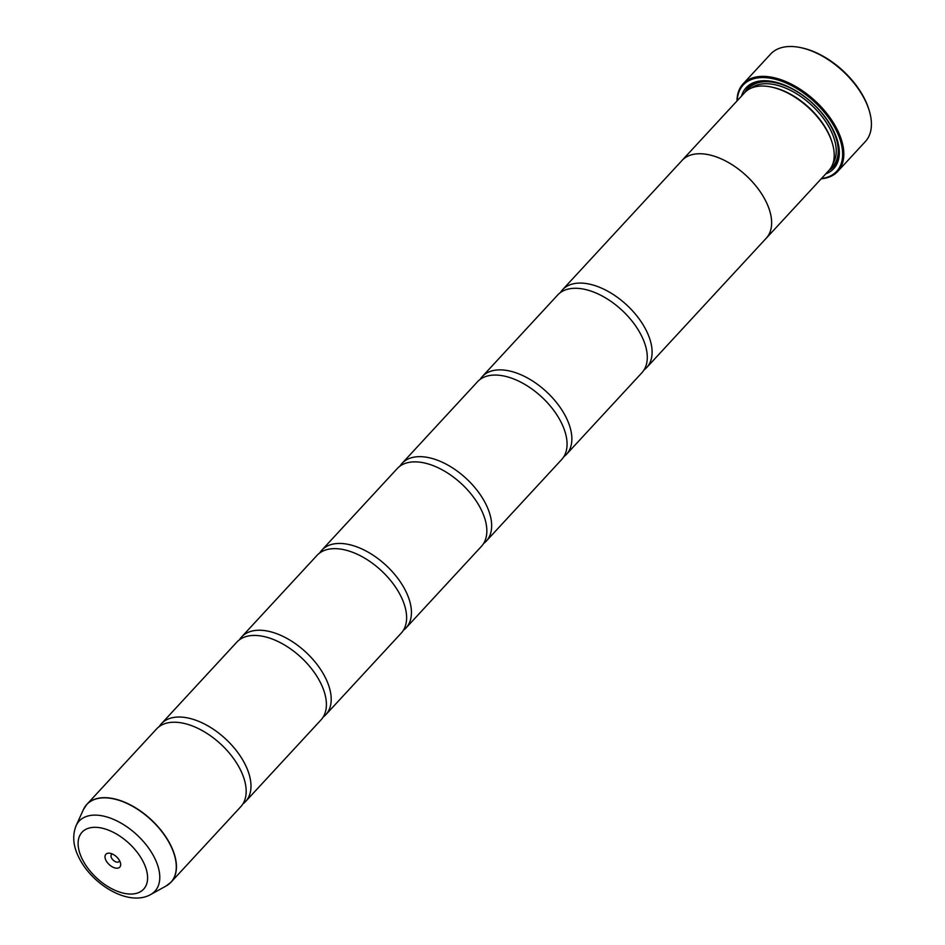 <?xml version="1.0" encoding="UTF-8"?>
<svg xmlns="http://www.w3.org/2000/svg" width="945" height="945" viewBox="0 0 945 945"><rect width="100%" height="100%" fill="white"/><g stroke="black" fill="none" stroke-linecap="round" stroke-linejoin="round"><path stroke-width="1.42" d="M150.633 894.561C128.638 906.976 91.83 884.461 78.789 857.304C73.119 846.035 72.222 835.486 76.108 825.67A51.621 29.177 42.7 0 1 112.904 819.102A51.621 29.177 42.7 0 1 154.767 858.296A51.621 29.177 42.7 0 1 150.633 894.561L166.143 885.973L171.045 882.157L240.774 806.723A57.314 32.39 -137.3 0 0 240.892 770.766A57.314 32.39 -137.3 0 0 240.597 770.163A57.314 32.39 -137.3 0 0 192.426 725.973A57.314 32.39 -137.3 0 0 156.598 728.914L86.869 804.36A57.314 32.39 42.7 0 1 128.78 804.077A57.314 32.39 42.7 0 1 170.868 845.598A57.314 32.39 42.7 0 1 171.045 882.157A57.314 32.39 42.7 0 1 168.812 884.201M242.924 803.876A57.314 32.39 -137.3 0 0 245.582 801.514L320.993 719.925A57.314 32.39 -137.3 0 0 321.123 683.979A57.314 32.39 -137.3 0 0 320.827 683.365A57.314 32.39 -137.3 0 0 272.656 639.186A57.314 32.39 -137.3 0 0 236.829 642.127L161.418 723.716A57.314 32.39 -137.3 0 0 159.256 726.551M323.143 717.09A57.314 32.39 -137.3 0 0 325.801 714.715L401.212 633.138A57.314 32.39 -137.3 0 0 401.341 597.193A57.314 32.39 -137.3 0 0 401.046 596.578A57.314 32.39 -137.3 0 0 352.875 552.388A57.314 32.39 -137.3 0 0 317.047 555.341L241.636 636.918A57.314 32.39 -137.3 0 0 239.487 639.753M403.373 630.303A57.314 32.39 -137.3 0 0 406.031 627.929L481.442 546.352A57.314 32.39 -137.3 0 0 481.56 510.394A57.314 32.39 -137.3 0 0 481.265 509.792A57.314 32.39 -137.3 0 0 433.093 465.601A57.314 32.39 -137.3 0 0 397.266 468.543L321.855 550.132A57.314 32.39 -137.3 0 0 319.705 552.967M483.592 543.505A57.314 32.39 -137.3 0 0 486.25 541.142L561.661 459.553A57.314 32.39 -137.3 0 0 561.791 423.608A57.314 32.39 -137.3 0 0 561.495 422.994A57.314 32.39 -137.3 0 0 513.324 378.803A57.314 32.39 -137.3 0 0 477.497 381.756L402.086 463.345A57.314 32.39 -137.3 0 0 399.924 466.18M563.811 456.718A57.314 32.39 -137.3 0 0 566.468 454.344L641.879 372.767A57.314 32.39 -137.3 0 0 642.009 336.81A57.314 32.39 -137.3 0 0 641.714 336.207A57.314 32.39 -137.3 0 0 593.543 292.017A57.314 32.39 -137.3 0 0 557.715 294.97L482.304 376.547A57.314 32.39 -137.3 0 0 480.154 379.382M800.474 47.581L801.667 47.829A63.043 35.638 42.7 0 1 864.911 99.508A63.043 35.638 42.7 0 1 869.093 110.163L869.435 111.333A64.473 36.442 -137.3 0 0 865.159 100.43A64.473 36.442 -137.3 0 0 800.474 47.581A64.473 36.442 -137.3 0 0 770.659 54.03L743.065 83.892A64.473 36.442 42.7 0 1 790.209 83.562A64.473 36.442 42.7 0 1 837.565 130.28A64.473 36.442 42.7 0 1 837.754 171.411A64.473 36.442 42.7 0 1 821.205 178.806M105.934 860.304A9.462 5.339 -137.3 0 0 115.762 868.112A9.462 5.339 -137.3 0 0 120.393 862.667A9.462 5.339 -137.3 0 0 119.767 861.072A9.462 5.339 -137.3 0 0 110.281 853.323A9.462 5.339 -137.3 0 0 105.934 860.304M112.443 854.044A5.162 2.918 -137.3 0 0 111.463 854.575A5.162 2.918 -137.3 0 0 111.486 857.871A5.162 2.918 -137.3 0 0 115.266 861.604A5.162 2.918 -137.3 0 0 119.046 861.58A5.162 2.918 -137.3 0 0 119.507 860.564M821.465 178.522A63.61 35.957 -137.3 0 0 836.455 130.776A63.61 35.957 -137.3 0 0 778.03 80.018A63.61 35.957 -137.3 0 0 737.254 100.69M736.994 100.973A64.473 36.442 42.7 0 1 743.065 83.892M766.253 238.258L828.824 170.561A57.338 32.413 -137.3 0 0 832.462 143.675L832.12 142.518A55.909 31.598 -137.3 0 0 828.411 133.056A55.909 31.598 -137.3 0 0 772.313 87.235L771.12 86.987A57.338 32.413 -137.3 0 0 744.613 92.728L682.042 160.426A57.338 32.413 42.7 0 1 723.964 160.13A57.338 32.413 42.7 0 1 766.076 201.687A57.338 32.413 42.7 0 1 766.253 238.258A57.338 32.413 42.7 0 1 765.533 238.99M832.462 143.675A57.338 32.413 -137.3 0 0 828.659 133.989A57.338 32.413 -137.3 0 0 771.12 86.987M825.753 173.892A59.629 33.701 -137.3 0 0 837.494 140.687A59.629 33.701 -137.3 0 0 833.537 130.611A59.629 33.701 -137.3 0 0 773.707 81.731A59.629 33.701 -137.3 0 0 741.541 96.047M829.001 170.36A58.2 32.898 -137.3 0 0 837.317 140.096M245.582 801.514A57.314 32.39 -137.3 0 0 245.416 764.954A57.314 32.39 -137.3 0 0 203.317 723.421A57.314 32.39 -137.3 0 0 161.418 723.716M681.369 161.193A57.338 32.413 42.7 0 1 682.042 160.426A57.314 32.39 42.7 0 1 723.964 160.154A57.314 32.39 42.7 0 1 766.064 201.687A57.314 32.39 42.7 0 1 766.23 238.234L646.699 367.558A57.314 32.39 -137.3 0 0 646.522 330.998A57.314 32.39 -137.3 0 0 604.434 289.477A57.314 32.39 -137.3 0 0 562.523 289.761A57.314 32.39 -137.3 0 0 560.373 292.596M325.801 714.715A57.314 32.39 -137.3 0 0 325.635 678.167A57.314 32.39 -137.3 0 0 283.535 636.635A57.314 32.39 -137.3 0 0 241.636 636.918M406.031 627.929A57.314 32.39 -137.3 0 0 405.866 591.369A57.314 32.39 -137.3 0 0 363.766 549.848A57.314 32.39 -137.3 0 0 321.855 550.132M486.25 541.142A57.314 32.39 -137.3 0 0 486.084 504.583A57.314 32.39 -137.3 0 0 443.985 463.05A57.314 32.39 -137.3 0 0 402.086 463.345M566.468 454.344A57.314 32.39 -137.3 0 0 566.303 417.796A57.314 32.39 -137.3 0 0 524.203 376.264A57.314 32.39 -137.3 0 0 482.304 376.547M644.041 369.932A57.314 32.39 -137.3 0 0 646.699 367.558M774.309 81.861A58.2 32.898 -137.3 0 0 744.802 92.527M837.754 171.411L865.348 141.561A64.473 36.442 -137.3 0 0 869.435 111.333M85.003 806.735A57.314 32.39 42.7 0 1 86.869 804.36L83.444 809.534A57.279 32.378 -137.3 0 1 124.279 802.246A57.279 32.378 -137.3 0 1 170.726 845.74A57.279 32.378 -137.3 0 1 166.143 885.973M832.899 163.639A55.909 31.598 -137.3 0 0 830.82 130.457A55.909 31.598 -137.3 0 0 751.192 88.121M830.655 168.234A57.338 32.413 -137.3 0 0 832.663 129.642A57.338 32.413 -137.3 0 0 788.378 87.07A57.338 32.413 -137.3 0 0 746.798 90.72M143.522 862.395A41.934 23.708 -137.3 0 0 96.52 827.359A41.934 23.708 -137.3 0 0 82.18 858.97A41.934 23.708 -137.3 0 0 129.17 894.005A41.934 23.708 -137.3 0 0 143.522 862.395M76.108 825.67L83.444 809.534M562.523 289.761L682.054 160.437"/></g></svg>
